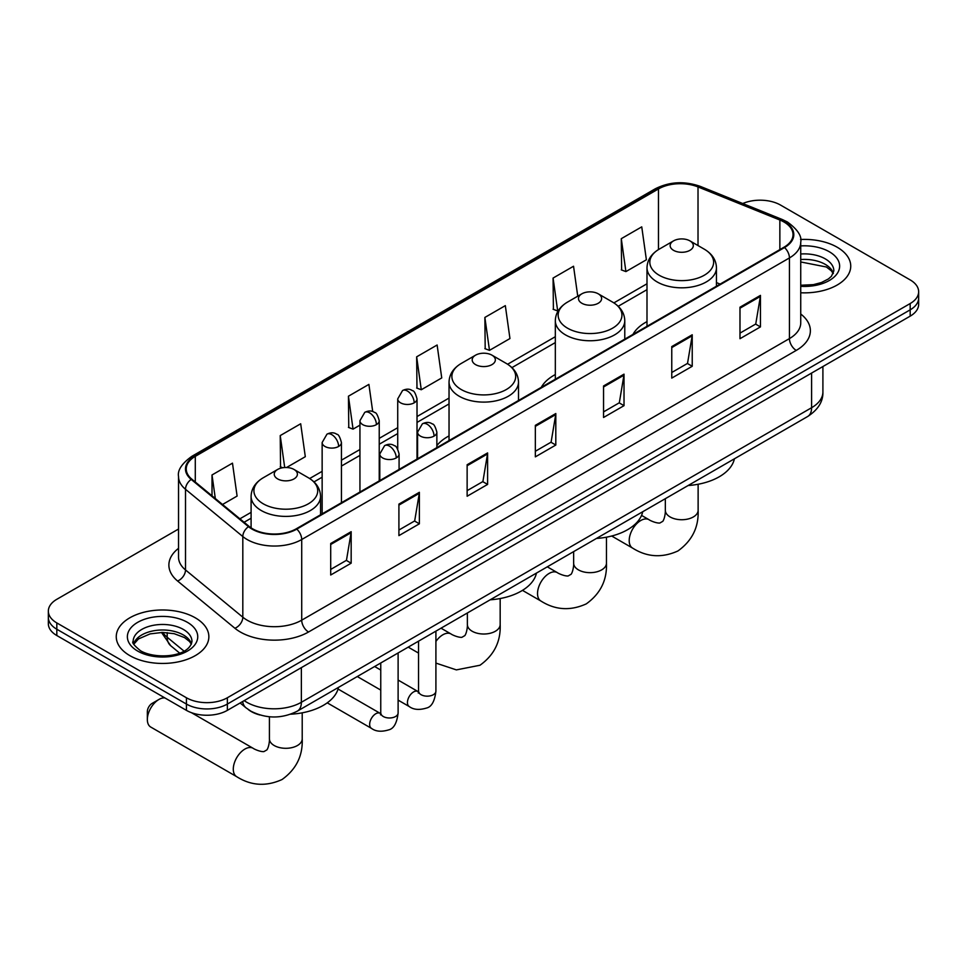 <?xml version="1.0" encoding="UTF-8"?>
<svg xmlns="http://www.w3.org/2000/svg" width="967" height="967" viewBox="0 0 967 967"><rect width="100%" height="100%" fill="white"/><g stroke="black" fill="none" stroke-linecap="round" stroke-linejoin="round"><path stroke-width="1.45" d="M449.039 435.912A51.13 29.518 0 0 0 436.866 445.618M555.324 374.543A51.13 29.518 0 0 0 541.278 387.344M646.996 321.612A51.13 29.518 0 0 0 632.962 334.413M259.942 714.988A28.937 16.705 180 0 1 248.253 709.512M178.532 529.034L56.823 599.298A28.937 16.705 0 0 0 48.35 611.12L48.35 623.715A28.937 16.705 0 0 0 56.823 635.537L186.426 710.358A28.937 16.705 0 0 0 227.354 710.358L910.177 316.149A28.937 16.705 0 0 0 918.65 304.327L918.65 298.029A28.937 16.705 0 0 1 910.177 309.839A28.937 16.705 0 0 0 918.65 298.029L918.65 291.72A28.937 16.705 0 0 0 910.177 279.91L780.574 205.089A28.937 16.705 0 0 0 742.741 203.529M48.35 611.12A28.937 16.705 0 0 0 56.823 622.929L186.426 697.763A28.937 16.705 0 0 0 227.354 697.763L227.354 704.061L910.177 309.839L227.354 704.061A28.937 16.705 0 0 1 186.426 704.061A28.937 16.705 0 0 0 227.354 704.061L227.354 710.358M56.823 622.929L56.823 629.239L186.426 704.061L56.823 629.239A28.937 16.705 0 0 1 48.35 617.417A28.937 16.705 0 0 0 56.823 629.239L56.823 635.537M837.18 247.226A46.307 26.738 0 0 0 800.555 239.49A46.307 26.738 0 0 1 837.18 247.226A46.307 26.738 0 0 1 850.742 266.13A46.307 26.738 0 0 0 837.18 247.226M195.298 617.816A46.307 26.738 0 0 0 144.832 612.014A46.307 26.738 0 0 0 116.258 636.721A46.307 26.738 0 0 0 129.82 655.614A46.307 26.738 0 0 0 180.273 661.416A46.307 26.738 0 0 0 208.86 636.721A46.307 26.738 0 0 0 195.298 617.816A46.307 26.738 0 0 0 144.832 612.014A46.307 26.738 0 0 0 116.258 636.721A46.307 26.738 0 0 0 129.82 655.614A46.307 26.738 0 0 0 180.273 661.416A46.307 26.738 0 0 0 208.86 636.721A46.307 26.738 0 0 0 195.298 617.816M783.983 222.011A30.871 17.817 180 0 1 793.025 234.618A30.871 17.817 180 0 1 783.983 247.226L296.253 528.804A30.871 17.817 180 0 1 249.135 526.423L191.829 479.173A30.871 17.817 180 0 1 186.244 468.947A30.871 17.817 180 0 1 195.286 456.351L658.479 188.928A30.871 17.817 180 0 1 698.017 186.933L779.861 220.017A30.871 17.817 180 0 1 783.983 222.011M784.527 221.697A31.645 18.264 0 0 0 780.296 219.654L698.452 186.571A31.645 18.264 0 0 0 657.935 188.613L194.742 456.037A31.645 18.264 0 0 0 191.2 479.427L248.507 526.677A31.645 18.264 0 0 0 296.796 529.118L784.527 247.54A31.645 18.264 0 0 0 784.527 221.697M330.702 543.502L330.702 575.002L351.166 563.193L351.166 531.681L330.702 543.502M330.702 569.418L346.464 560.316L351.081 532.732A7.712 4.46 -120 0 0 351.166 531.681M346.331 560.389L351.166 563.193M398.912 504.109L398.912 535.621L419.376 523.812L419.376 492.3L398.912 504.109M398.912 530.037L414.674 520.935L419.291 493.351A7.712 4.46 -120 0 0 419.376 492.3M414.541 521.008L419.376 523.812M467.134 464.728L467.134 496.24L487.598 484.419L487.598 452.919L467.134 464.728M467.134 490.644L482.896 481.554L487.513 453.958A7.712 4.46 -120 0 0 487.598 452.919M482.751 481.626L487.598 484.419M739.985 307.204L739.985 338.704L760.449 326.894L760.449 295.382L739.985 307.204M739.985 333.119L755.747 324.018L760.364 296.434A7.712 4.46 -120 0 0 760.449 295.382M755.602 324.102L760.449 326.894M671.763 346.585L671.763 378.097L692.227 366.275L692.227 334.775L671.763 346.585M671.763 372.5L687.525 363.399L692.154 335.815A7.712 4.46 -120 0 0 692.227 334.775M687.392 363.483L692.227 366.275M603.553 385.966L603.553 417.478L624.017 405.657L624.017 374.156L603.553 385.966M603.553 411.882L619.315 402.78L623.933 375.196A7.712 4.46 -120 0 0 624.017 374.156M619.182 402.864L624.017 405.657M535.343 425.347L535.343 456.859L555.807 445.038L555.807 413.538L535.343 425.347M535.343 451.263L551.105 442.161L555.723 414.577A7.712 4.46 -120 0 0 555.807 413.538M550.96 442.245L555.807 445.038M800.736 292.771A46.307 26.738 0 0 0 850.742 266.13A46.307 26.738 0 0 1 800.736 292.771M227.354 697.763L910.177 303.541A28.937 16.705 0 0 0 918.65 291.72M286.57 467.508L305.306 456.69L300.689 423.776L280.225 435.585L280.551 466.904M222.531 504.484L237.096 496.071L232.479 463.157L212.015 474.966L212.015 495.817M484.866 317.442L489.483 350.356L509.947 338.547L505.33 305.632L484.866 317.442L485.192 348.761M577.746 296.192L573.54 266.239L553.076 278.061L553.402 309.38M621.285 238.68L625.915 271.594L646.379 259.785L641.75 226.858L621.285 238.68L621.624 269.998M372.718 411.579L368.898 384.395L348.434 396.204L348.773 427.523M416.656 356.823L421.274 389.749L441.738 377.928L437.12 345.014L416.656 356.823L416.982 388.142M421.274 389.749L416.656 388.021M489.483 350.356L484.866 348.64M553.076 278.061L557.693 310.975L558.31 310.625M557.693 310.975L553.076 309.247M625.915 271.594L621.285 269.866M348.434 396.204L353.052 429.13L359.942 425.154M353.052 429.13L348.434 427.402M282.775 467.738L280.225 466.783M280.225 435.585L284.709 467.532M212.015 474.966L215.315 498.537M673.54 250.332A11.58 6.684 0 0 0 689.918 250.332A11.58 6.684 0 0 0 689.918 240.88L704.29 249.184A31.899 18.421 0 0 1 704.29 275.232A31.899 18.421 0 0 1 659.168 275.232A31.899 18.421 0 0 1 659.168 249.184C651.311 253.85 647.261 260.038 646.996 267.774A34.727 20.053 0 0 0 657.173 281.953A34.727 20.053 0 0 0 695.019 286.292A34.727 20.053 0 0 0 716.45 267.774C716.196 260.038 712.147 253.85 704.29 249.184L689.918 240.88A11.58 6.684 0 0 0 673.54 240.88A11.58 6.684 0 0 0 673.54 250.332M688.105 485.531A53.052 30.63 0 0 0 734.4 458.805M581.868 303.263A11.58 6.684 0 0 0 598.235 303.263A11.58 6.684 0 0 0 598.235 293.811L612.607 302.115A31.899 18.421 0 0 1 612.607 328.164A31.899 18.421 0 0 1 567.496 328.164A31.899 18.421 0 0 1 567.484 302.115C559.639 306.781 555.578 312.97 555.324 320.706A34.727 20.053 0 0 0 565.49 334.884A34.727 20.053 0 0 0 603.335 339.224A34.727 20.053 0 0 0 624.779 320.706C624.525 312.97 620.463 306.781 612.607 302.115L598.235 293.811A11.58 6.684 0 0 0 581.868 293.811A11.58 6.684 0 0 0 581.868 303.263M596.421 538.462A53.052 30.63 0 0 0 642.717 511.736M475.583 364.619A11.58 6.684 0 0 0 491.961 364.619A11.58 6.684 0 0 0 491.961 355.167L506.333 363.471A31.899 18.421 0 0 1 506.333 389.52A31.899 18.421 0 0 1 461.211 389.52A31.899 18.421 0 0 1 461.211 363.471C453.354 368.137 449.304 374.338 449.039 382.062A34.727 20.053 0 0 0 459.216 396.24A34.727 20.053 0 0 0 497.062 400.58A34.727 20.053 0 0 0 518.505 382.062C518.239 374.338 514.19 368.137 506.333 363.471L491.961 355.167A11.58 6.684 0 0 0 475.583 355.167A11.58 6.684 0 0 0 475.583 364.619M490.148 599.818A53.052 30.63 0 0 0 536.443 573.093M147.347 719.545L147.347 711.664A6.757 3.904 -60 0 1 152.121 703.396L158.939 699.455A16.403 9.465 120 0 0 147.347 719.545A16.403 9.465 120 0 0 150.743 727.051L236.685 776.67A16.403 9.465 -60 0 1 234.171 763.531A16.403 9.465 -60 0 1 244.893 749.074A16.403 9.465 -60 0 1 253.088 748.265C254.007 749.074 260.292 751.927 263.906 751.613L266.916 749.884C268.995 746.911 269.672 740.033 269.418 738.836A16.403 9.465 180 0 0 274.217 745.533A16.403 9.465 180 0 0 297.413 745.533A16.403 9.465 180 0 0 302.212 738.836C302.913 755.807 296.192 769.381 282.026 779.535C266.155 786.715 251.045 785.76 236.685 776.67M277.638 478.907A11.58 6.684 0 0 0 294.004 478.907A11.58 6.684 0 0 0 294.004 469.454L308.376 477.758A31.899 18.421 0 0 1 308.376 503.807A31.899 18.421 0 0 1 263.254 503.807A31.899 18.421 0 0 1 263.254 477.758C255.397 482.424 251.347 488.625 251.094 496.349A34.727 20.053 0 0 0 261.259 510.528A34.727 20.053 0 0 0 299.105 514.879A34.727 20.053 0 0 0 320.548 496.349C320.295 488.625 316.233 482.424 308.376 477.758L294.004 469.454A11.58 6.684 0 0 0 277.638 469.454A11.58 6.684 0 0 0 277.638 478.907M290.644 714.202A53.052 30.63 0 0 0 338.486 687.38M164.874 697.92A16.403 9.465 120 0 0 158.939 699.455L152.121 703.396M244.204 700.64A38.583 22.277 0 0 0 246.803 702.284A38.583 22.277 0 0 0 301.366 702.284L811.603 407.711A38.583 22.277 0 0 0 822.905 391.949C823.195 401.535 818.094 409.73 807.614 416.535L297.377 711.12A19.292 11.145 60 0 0 301.366 702.284L301.366 667.629M811.603 373.044L811.603 407.711A19.292 11.145 60 0 1 807.614 416.535M242.644 701.534A19.292 12.909 129.5 0 0 246.005 707.808L240.142 702.985M910.177 316.149L910.177 303.541M186.426 710.358L186.426 697.763M162.758 632.43A38.583 22.277 0 0 0 167.194 637.241L167.194 632.623M179.632 653.088L170.724 645.738A19.292 12.909 129.5 0 1 167.194 637.241L184.008 651.105M800.736 314.009A48.229 27.85 180 0 1 796.252 350.405L308.533 631.995A9.646 5.572 60 0 1 301.716 620.173L789.435 338.595A38.583 22.277 0 0 0 800.736 322.833L800.736 242.185A38.583 22.277 180 0 1 789.435 257.935A9.646 5.572 -120 0 0 784.527 247.54M308.533 631.995A48.229 27.85 180 0 1 240.324 631.995A48.229 27.85 180 0 1 234.921 628.272L177.602 581.022A48.229 27.85 180 0 1 178.532 548.337M247.141 620.173A38.583 22.277 0 0 0 301.716 620.173L301.716 539.513A38.583 22.277 180 0 1 242.814 536.54L185.507 489.29A38.583 22.277 180 0 1 178.532 476.513L178.532 557.173A38.583 22.277 0 0 0 185.507 569.95L242.814 617.2A38.583 22.277 0 0 0 247.141 620.173M800.736 242.185C802.03 236.153 797.594 229.433 787.44 222.011L782.363 219.545A9.646 4.521 112 0 0 780.296 219.654M782.363 219.545L700.519 186.462C684.539 180.805 669.369 181.627 655.022 188.928A9.646 5.572 60 0 1 657.935 188.613M194.742 456.037A9.646 5.572 -120 0 0 191.829 456.339C181.82 463.544 177.384 470.264 178.532 476.513M191.2 479.427A9.646 6.455 129.5 0 0 185.507 489.29L185.507 569.95A9.646 6.455 -50.5 0 1 177.602 581.022M700.519 186.462A9.646 4.521 112 0 0 698.452 186.571M248.507 526.677A9.646 6.455 129.5 0 0 242.814 536.54L242.814 617.2A9.646 6.455 -50.5 0 1 234.921 628.272M296.796 529.118A9.646 5.572 60 0 1 301.716 539.513L789.435 257.935L789.435 338.595A9.646 5.572 60 0 0 796.252 350.405M195.286 456.351L195.286 482.025M779.861 220.017L779.861 249.607M698.017 186.933L698.017 245.558M720.125 284.093L716.45 282.606M658.479 188.928L658.479 249.595M646.996 283.778L613.888 302.889M555.324 336.709L507.615 364.245M449.039 398.066L417.019 416.547M397.727 427.692L379.233 438.365M359.942 449.51L341.436 460.183M322.144 471.328L309.658 478.532M251.094 512.353L239.901 518.808M535.343 426.35L555.723 414.577M603.553 386.969L623.933 375.196M671.763 347.588L692.154 335.815M739.985 308.195L760.364 296.434M467.134 465.731L487.513 453.958M398.912 505.112L419.291 493.351M330.702 544.494L351.081 532.732M833.361 273.274A29.409 16.971 0 0 0 825.238 264.366A29.409 16.971 0 0 0 800.736 259.531M800.736 285.253L813.428 284.636L821.418 282.533L828.393 278.955L831.439 276.272L833.844 270.857A29.409 16.971 0 0 0 825.238 258.854A29.409 16.971 0 0 0 800.736 254.007M800.736 286.329A35.187 20.319 0 0 0 836.201 274.882A35.187 20.319 0 0 0 829.323 251.758A35.187 20.319 0 0 0 800.736 245.92M698.126 484.262L698.126 510.262A16.403 9.465 180 0 1 693.327 516.958A16.403 9.465 180 0 1 670.131 516.958A16.403 9.465 180 0 1 665.332 510.262C665.574 511.458 664.897 518.336 662.818 521.31L659.82 523.038C656.206 523.352 649.909 520.5 649.002 519.69L641.556 515.399M698.126 510.262C698.827 527.233 692.094 540.795 677.94 550.96C662.069 558.14 646.959 557.185 632.599 548.096A16.403 9.465 -60 0 1 630.085 534.956A16.403 9.465 -60 0 1 640.795 520.5A16.403 9.465 -60 0 1 649.002 519.69M606.454 537.193L606.454 563.193A16.403 9.465 180 0 1 601.643 569.889A16.403 9.465 180 0 1 578.447 569.889A16.403 9.465 180 0 1 573.649 563.193C573.902 564.39 573.226 571.255 571.146 574.241L568.137 575.969C564.523 576.284 558.237 573.431 557.318 572.621L547.298 566.831M606.454 563.193C607.143 580.164 600.422 593.726 586.256 603.892C570.385 611.071 555.276 610.117 540.916 601.027A16.403 9.465 -60 0 1 538.414 587.888A16.403 9.465 -60 0 1 549.123 573.431A16.403 9.465 -60 0 1 557.318 572.621M500.169 598.549L500.169 624.549A16.403 9.465 180 0 1 495.37 631.246A16.403 9.465 180 0 1 472.174 631.246A16.403 9.465 180 0 1 467.375 624.549C467.617 625.746 466.94 632.623 464.861 635.597L461.863 637.326C458.249 637.64 451.964 634.787 451.045 633.977L441.025 628.187M435.912 641.459A16.403 9.465 -60 0 1 442.85 634.787A16.403 9.465 -60 0 1 451.045 633.977M191.466 643.865A29.409 16.971 0 0 0 183.343 634.956A29.409 16.971 0 0 0 153.838 630.75A29.409 16.971 0 0 0 133.639 643.865M183.343 629.432A29.409 16.971 0 0 0 151.299 625.758A29.409 16.971 0 0 0 133.156 641.447C131.609 642.354 134.087 645.472 140.566 650.791C155.687 659.639 189.29 657.173 191.962 641.447A29.409 16.971 0 0 0 183.343 629.432M137.677 651.081A35.187 20.319 0 0 0 187.441 651.081A35.187 20.319 0 0 0 187.441 622.349A35.187 20.319 0 0 0 137.677 622.349A35.187 20.319 0 0 0 137.677 651.081M434.05 436.105A9.646 5.572 0 0 0 436.866 432.164C435.343 426.58 433.82 423.848 432.297 423.957C429.493 421.987 426.205 421.938 422.398 423.812A9.646 5.572 60 0 1 427.221 424.283A9.646 5.572 -120 0 1 434.05 436.105A9.646 5.572 0 0 1 420.403 436.105A9.646 5.572 0 0 1 417.575 432.164L422.398 423.812M398.114 700.12L409.234 706.539A8.679 5.016 -60 0 1 407.905 699.588A8.679 5.016 -60 0 1 413.586 691.937A8.679 5.016 -60 0 1 413.973 691.719A8.679 5.016 -60 0 1 417.925 691.502L398.114 680.067M419.037 692.384L418.264 693.025L418.542 691.151A8.679 5.016 -0 0 0 421.08 694.693A8.679 5.016 -0 0 0 432.962 694.91A8.679 5.016 -0 0 0 435.912 691.151C434.715 701.232 431.596 706.853 426.544 708.037C419.279 710.249 413.513 709.742 409.234 706.539M396.252 457.923A9.646 5.572 0 0 0 399.081 453.982C397.558 448.398 396.023 445.666 394.5 445.775C391.708 443.805 388.408 443.756 384.612 445.63A9.646 5.572 60 0 1 389.435 446.101A9.646 5.572 -120 0 1 396.252 457.923A9.646 5.572 0 0 1 382.618 457.923A9.646 5.572 0 0 1 379.789 453.982L384.612 445.63M327.245 702.84L371.449 728.356A8.679 5.016 -60 0 1 370.119 721.406A8.679 5.016 -60 0 1 375.788 713.755A8.679 5.016 -60 0 1 376.175 713.537A8.679 5.016 -60 0 1 380.128 713.32L338.063 689.036M381.252 714.202L380.478 714.843L380.756 712.969A8.679 5.016 -0 0 0 383.295 716.511A8.679 5.016 -0 0 0 395.177 716.728A8.679 5.016 -0 0 0 398.114 712.969C396.929 723.05 393.799 728.671 388.746 729.855C381.494 732.067 375.728 731.56 371.449 728.356M414.19 402.828A9.646 5.572 0 0 0 417.019 398.887C415.496 393.303 413.961 390.571 412.438 390.68C409.645 388.71 406.358 388.661 402.55 390.535A9.646 5.572 60 0 1 407.373 391.006A9.646 5.572 -120 0 1 414.19 402.828A9.646 5.572 0 0 1 400.556 402.828A9.646 5.572 0 0 1 397.727 398.887L402.55 390.535M376.405 424.646A9.646 5.572 0 0 0 379.233 420.705C377.698 415.121 376.175 412.389 374.652 412.498C371.86 410.528 368.56 410.479 364.764 412.353A9.646 5.572 60 0 1 369.587 412.824A9.646 5.572 -120 0 1 376.405 424.646A9.646 5.572 0 0 1 362.758 424.646A9.646 5.572 0 0 1 359.942 420.705L364.764 412.353M338.619 446.464A9.646 5.572 0 0 0 341.436 442.523C339.913 436.939 338.39 434.207 336.867 434.316C334.074 432.346 330.774 432.297 326.967 434.171A9.646 5.572 60 0 1 331.79 434.642A9.646 5.572 -120 0 1 338.619 446.464A9.646 5.572 0 0 1 324.972 446.464A9.646 5.572 0 0 1 322.144 442.523L326.967 434.171M297.377 711.12C281.844 718.928 266.324 718.928 250.791 711.12L246.005 707.808M822.905 391.949L822.905 366.529M170.724 645.738L161.477 632.442M655.022 188.928L191.829 456.339M646.996 289.653L618.215 306.273M555.324 342.572L511.93 367.629M449.039 403.94L417.019 422.422M397.727 433.567L379.233 444.24M359.942 455.384L341.436 466.058M322.144 477.202L313.985 481.917M251.094 518.227L244.095 522.265M833.216 273.613L831.439 270.941L826.434 267.013L800.736 261.96M632.599 548.096L611.688 536.02M716.45 286.208L716.45 267.774M646.996 326.302L646.996 267.774M673.54 240.88L659.168 249.184M665.332 498.682L665.332 510.262M540.916 601.027L522.47 590.366M624.779 339.139L624.779 320.706M555.324 379.233L555.324 320.706M581.868 293.811L567.484 302.115M573.649 551.613L573.649 563.193M500.169 624.549C500.87 641.52 494.149 655.094 479.983 665.248L456.376 669.889L435.912 663.096M418.542 653.088L408.219 647.128M518.505 400.495L518.505 382.062M449.039 440.589L449.039 382.062M475.583 355.167L461.211 363.471M467.375 612.969L467.375 624.549M302.212 712.836L302.212 738.836M320.548 514.782L320.548 496.349M251.094 527.873L251.094 496.349M277.638 469.454L263.254 477.758M253.088 748.265L191.442 712.679M269.418 716.765L269.418 738.836M191.333 644.203L189.556 641.532L184.552 637.604L174.205 633.699L162.529 632.43L150.09 633.893L138.474 638.945L133.784 644.203M435.912 631.137L435.912 691.151M436.866 447.624L436.866 432.164M380.756 690.087L357.27 676.537M418.542 641.169L418.542 691.151M417.575 458.757L417.575 432.164M380.756 670.046L374.64 666.517M398.114 652.955L398.114 712.969M399.081 469.442L399.081 453.982M380.756 662.987L380.756 712.969M379.789 480.575L379.789 453.982M417.019 459.083L417.019 398.887M397.727 449.051L397.727 398.887M379.233 480.901L379.233 420.705M359.942 492.046L359.942 420.705M341.436 502.719L341.436 442.523M322.144 513.864L322.144 442.523"/></g></svg>
